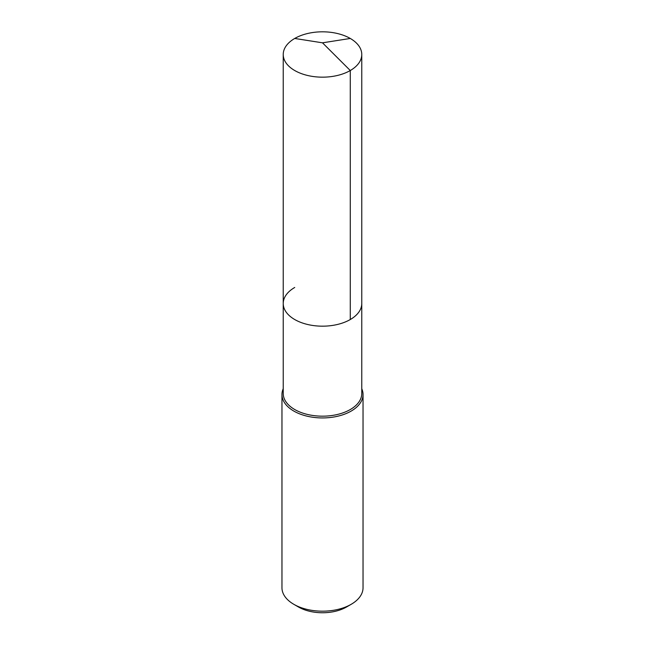 <?xml version="1.0" encoding="UTF-8"?>
<svg xmlns="http://www.w3.org/2000/svg" width="645" height="645" viewBox="0 0 645 645"><rect width="100%" height="100%" fill="white"/><g stroke="black" fill="none" stroke-linecap="round" stroke-linejoin="round"><path stroke-width="0.97" d="M283.228 303.497L283.228 54.486A39.272 22.672 180 0 0 307.471 75.441A39.272 22.672 180 0 0 350.275 70.523L322.5 42.82L350.275 70.523A39.272 22.672 0 0 0 361.772 54.486L361.772 393.498A39.272 22.672 0 0 1 350.275 409.535A39.272 22.672 180 0 1 307.471 414.445A39.272 22.672 180 0 1 283.228 393.498L283.228 303.497A39.272 22.672 180 0 0 307.471 324.451A39.272 22.672 180 0 0 350.275 319.533A39.272 22.672 0 0 0 361.772 303.497A39.272 22.672 0 0 1 350.275 319.533L350.275 70.523L350.275 319.533A39.272 22.672 180 0 1 307.471 324.451A39.272 22.672 180 0 1 283.228 303.497A39.272 22.672 180 0 1 294.725 287.468M363.038 394.53L363.038 587.764A40.538 23.405 0 0 1 351.17 604.317L346.51 607.01L351.17 604.317A40.538 23.405 180 0 1 293.83 604.317A40.538 23.405 180 0 1 281.962 587.764L281.962 394.53A40.538 23.405 180 0 0 306.988 416.154A40.538 23.405 180 0 0 351.17 411.083A40.538 23.405 0 0 0 363.038 394.53A40.538 23.405 0 0 0 361.772 388.725M281.962 394.53A40.538 23.405 180 0 1 283.228 388.725M346.51 607.01A33.951 19.6 180 0 1 298.49 607.01L293.83 604.317M361.772 54.486A39.272 22.672 0 0 0 337.529 33.54A39.272 22.672 0 0 0 294.725 38.458A39.272 22.672 180 0 0 283.228 54.486M350.275 38.458L322.5 42.82L294.725 38.458"/></g></svg>
